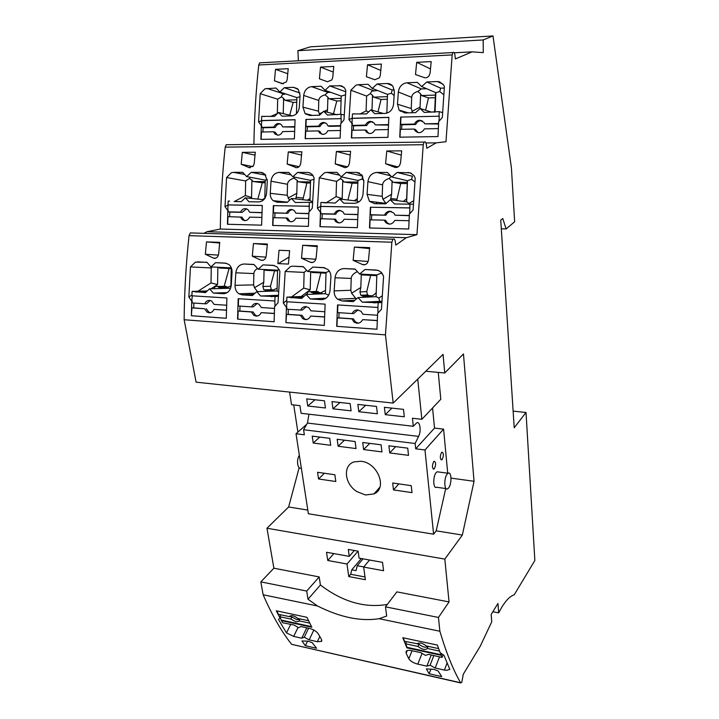 <?xml version="1.0" encoding="UTF-8"?>
<svg xmlns="http://www.w3.org/2000/svg" width="719" height="719" viewBox="0 0 719 719"><rect width="100%" height="100%" fill="white"/><g stroke="black" fill="none" stroke-linecap="round" stroke-linejoin="round"><path stroke-width="1.08" d="M492.848 611.734L498.671 612.858L501.835 607.124C505.673 600.877 509.376 596.941 512.944 595.305L514.202 594.829L534.855 560.487L526.02 412.481L513.132 411.133M526.02 412.481L514.211 427.751L500.739 220.167L502.77 218.531L506.122 228.93L501.305 228.813M506.122 228.93L514.642 221.794L511.425 167.958L493 35.95L483.195 39.94L483.267 52.64L472.131 51.849L455.352 58.931L454.956 55.264C454.552 52.73 453.878 51.831 452.916 52.568L452.152 54.914L445.978 141.733L436.316 142.838L426.78 148.231L426.331 144.555C425.9 142.137 425.172 141.31 424.147 142.083L423.239 144.717L416.948 234.664L220.32 229.046C220.652 201.545 222.279 174.241 225.2 147.134L423.239 144.717M298.376 60.782L297.909 50.69L310.383 46.825L493 35.95M297.909 50.69L483.195 39.94M454.237 52.802L472.131 51.849M261.024 62.769L259.64 62.841L258.75 64.998C255.946 91.088 254.328 117.53 253.906 144.312L253.241 144.366M425.954 142.973L436.316 142.838M227.869 144.708L226.26 144.726L225.2 147.134M387.325 604.427C364.749 608.274 342.442 601.794 320.413 584.987L319.173 576.926L273.885 568.208L266.965 528.231L444.827 559.103L449.042 601.911L438.455 617.45L439.884 631.246C446.086 652.295 452.988 669.47 460.582 682.753L461.787 682.358L463.288 674.233L480.256 646.192L491.751 621.791L491.158 614.475L497.943 603.457L498.671 612.858M203.819 233.333L207.009 231.698L220.32 229.046M207.009 231.698L406.289 237.701L395.792 245.098L395.261 241.422C394.812 239.148 394.039 238.411 392.96 239.193L391.846 242.213L385.456 334.874L393.185 403.089L443.048 354.368L444.746 372.972L463.458 353.955L474.046 481.281L462.344 535.053L444.827 559.103M416.948 234.664L406.289 237.701M192.198 232.974L190.346 232.92L189.052 235.643C186.014 263.648 184.388 291.689 184.145 319.748L385.456 334.874M393.185 403.089L196.098 382.166L184.145 319.748M289.595 392.098L291.537 404.707L299.931 405.642L301.09 413.29L413.299 426.277L416.652 422.898C419.977 420.624 421.442 431.005 418.593 436.397L415.124 443.497L415.69 448.8L424.983 449.977L443.587 429.126L447.721 473.21M417.739 379.102L421.855 419.312L412.445 418.26L413.299 426.277M425.765 371.256L444.746 372.972M307.75 406.001L325.455 407.979L324.44 400.798L306.698 398.874L307.75 406.001L315.03 399.773M332.969 408.814L351.097 410.846L350.153 403.584L331.971 401.615L332.969 408.814L340.051 402.487M358.799 411.708L377.376 413.784L376.495 406.442L357.864 404.42L358.799 411.708L365.674 405.273M404.303 416.795L403.494 409.372L384.404 407.305L385.258 414.665L404.303 416.795M297.9 432.101L293.729 404.95M307.813 510.086L288.643 506.985L299.176 467.629M266.965 528.231L288.643 506.985M445.717 488.543L436.199 530.829L462.344 535.053M436.199 530.829L433.602 534.199L424.983 449.977M306.725 424.318L296.021 433.746L308.379 513.761L433.602 534.199M449.042 601.911L396.879 591.872L385.492 606.845L438.455 617.45M383.578 570.733L382.526 562.357L359.078 558.133L358.134 551.167L348.302 549.433L349.263 556.371L326.525 552.273L327.747 560.469L346.989 564.011L348.76 576.557L365.369 579.712L363.679 567.075L383.578 570.733M385.492 606.845L386.66 616.03L379.129 618.708C360.704 621.593 340.15 617.351 317.492 605.982L263.154 594.775L260.826 581.878L273.885 568.208M260.826 581.878L306.698 591.063L308.011 599.233L320.413 584.987M319.173 576.926L306.698 591.063M439.884 631.246L379.129 618.708M263.154 594.775C271.836 614.781 281.327 631.3 291.617 644.332L460.744 682.96M382.22 295.86L378.877 297.99L376.073 296.668L376.846 274.928L359.626 274.047L365.018 269.517L376.109 270.02L378.598 270.56L381.492 272.546L383.595 276.249L381.447 309.287L377.619 313.412L376.963 329.266L336.699 326.327L337.553 304.928L377.924 307.462L378.176 302.717L381.825 302.492M356.516 298.852L355.716 298.295L337.615 299.23L341.956 300.946L353.245 301.629L358.017 297.585L362.322 302.178L378.176 302.717M337.615 299.23C335.207 297.172 334.056 294.395 334.155 290.898L335.045 277.75L351.223 278.442C351.465 275.575 353.532 273.31 357.424 271.665M359.626 274.047L355.024 269.059L344.149 268.564C339 268.924 335.971 271.989 335.045 277.75M278.586 291.626L277.04 290.943L256.737 291.644L252.423 295.509L242.159 294.889L238.924 293.792C236.263 291.878 234.969 289.056 235.041 285.326L235.823 272.789L253.879 273.579C253.951 271.62 255.146 269.904 257.465 268.421M274.128 321.77L237.567 319.11L274.128 321.744L274.595 306.662L278.046 302.726L279.898 271.252L277.166 266.947L273.112 265.338L263.046 264.88L258.148 269.203L253.978 264.466L244.101 264.017C239.427 264.367 236.668 267.297 235.823 272.789M237.567 319.11L238.187 298.7L274.838 300.991L275.044 296.48L278.343 296.336M256.737 291.644L260.655 296.012L275.044 296.48M326.049 298.187L310.257 298.96L321.222 299.625C326.237 299.356 329.158 296.354 330.012 290.611L330.893 277.48C331.055 274.254 330.093 271.611 328.017 269.562L323.361 267.567L312.801 267.082L307.669 271.512L326.031 272.456L329.347 271.144M310.257 298.96L306.159 294.484L301.621 298.439L288.562 297.235M303.778 296.561L286.899 297.136L303.984 296.381M288.364 309.332L288.157 314.365L286.539 314.392L285.946 322.633L324.287 325.428L325.123 304.146L286.683 301.737L286.899 297.136M285.946 322.633L286.441 307.381L283.313 303.005L286.737 300.497M307.669 271.512L303.283 266.65L292.921 266.183L290.557 266.479L285.182 271.476L283.313 303.005M227.267 292.606L213.354 293.082L209.597 288.822L205.49 292.606L192.09 291.402L191.91 295.797L226.889 297.99L226.287 318.292L191.389 315.749L191.721 301.189L188.845 297.01L190.463 266.911L195.37 262.138L206.946 262.273L210.937 266.902L215.61 262.669L225.209 263.1L228.759 264.412C231.096 266.336 232.192 269.05 232.048 272.546L231.275 285.066C230.52 290.539 227.869 293.415 223.321 293.685L224.481 293.649M213.354 293.082L223.321 293.685M368.488 260.161L369.683 247.633L354.395 247.093L353.137 260.359L362.412 264.493C364.371 265.194 366.061 264.655 367.49 262.866L368.488 260.161M253.474 243.543L252.279 256.18L260.691 260.098C262.462 260.763 263.999 260.242 265.302 258.534L266.219 255.955L267.351 244.029L253.474 243.543L267.279 244.766M219.744 242.348L206.506 241.89L205.337 254.238L213.363 258.058C215.053 258.705 216.518 258.193 217.767 256.53L218.639 254.005L219.744 242.348M316.108 258.004L317.277 245.79L302.717 245.278L301.495 258.22L310.32 262.246C312.181 262.929 313.79 262.399 315.156 260.646L316.108 258.004M279.035 250.293L277.858 263.594L288.427 264.071L289.613 250.688L279.035 250.293M258.57 121.879L260.188 93.668L264.889 88.841L276.006 88.033L279.835 91.996L284.311 87.7L293.514 87.323L298.25 89.408L300.075 95.51L299.311 107.212C298.583 112.38 296.03 115.283 291.662 115.921L282.109 116.172L278.523 112.497L274.568 116.379L261.707 116.361L261.518 120.54L295.069 119.696L294.386 138.839L260.907 139.369L261.312 125.564L258.57 121.879L261.851 120.63L261.312 125.564M400.672 117.062L439.255 116.208L400.672 117.062L399.764 137.176L437.979 136.574L438.68 121.628L442.329 117.458L444.414 86.675L443.713 85.103L439.677 81.84L437.314 81.544L426.807 81.975L421.694 86.577L417.317 82.352L406.99 82.775C402.101 83.512 399.216 86.586 398.335 91.978L411.69 97.362C411.951 94.504 414 92.544 417.838 91.475L421.316 88.904L426.61 88.707M438.985 116.11L439.246 111.616L442.598 112.703M408.194 112.847L399.126 110.106L404.869 112.937L415.6 112.649L420.139 108.497L424.21 112.416L439.246 111.616M399.126 110.106L397.481 104.228L398.335 91.978M370.824 109.854L374.725 113.692L385.159 113.413C389.932 112.739 392.727 109.701 393.545 104.3L394.389 92.068L393.023 86.487C391.585 84.474 389.662 83.485 387.226 83.521L377.178 83.934L372.289 88.428L368.11 84.303L358.242 84.698L355.986 85.166L350.854 90.217L349.012 119.678L351.986 123.524L351.429 137.94L387.963 137.365L388.853 117.359L352.238 118.276L352.463 113.908L366.492 113.908L370.824 109.854L383.389 113.458M337.013 114.752L323.667 111.256L319.524 115.22L309.709 115.48L305.072 113.53L302.924 107.149L303.688 95.429L318.778 100.498C319.011 97.766 321.078 95.888 324.988 94.854L327.864 92.409L330.668 92.302M305.89 119.426L341.237 118.653L305.89 119.426L305.189 138.668L340.15 138.12L340.68 123.83L343.988 119.848L345.821 90.432L344.572 87.997L341.489 85.804L329.724 85.903L325.042 90.297L321.051 86.253L311.606 86.64C307.13 87.341 304.488 90.27 303.688 95.429M340.923 118.554L341.148 114.267L344.23 115.076M323.667 111.256L327.397 115.013L341.148 114.267M332.735 77.481L333.787 66.436L320.521 67.092L319.416 78.802L327.469 81.741L331.872 79.926L332.735 77.481M416.678 62.319L415.51 74.56L424.327 77.616C426.178 78.11 427.778 77.472 429.135 75.72L430.079 73.158L431.184 61.6L416.678 62.319L430.474 68.898M288.229 68.7L275.53 69.33L274.442 80.789L282.145 83.665L286.369 81.903L287.196 79.503L288.229 68.7M367.526 64.764L366.393 76.726L374.806 79.728L379.407 77.868L380.315 75.369L381.394 64.072L367.526 64.764L380.773 70.453M290.728 624.326L286.495 632.909L293.676 636.414L301.755 638.211L304.281 637.214L309.161 639.865L313.835 630.06M286.495 632.909L278.442 619.419L280.042 618.097L276.276 610.782L306.923 617.306L311.821 627.211L281.408 620.614L282.576 622.708L294.143 625.072L298.574 627.66L300.964 626.555L309.601 628.433C313.664 629.565 316.567 631.399 318.328 633.951L321.465 639.371L321.573 641.348L317.367 641.699L309.161 639.865M408.814 658.748L406.136 653.229L406.145 651.333C406.963 650.327 408.68 650.084 411.313 650.596L420.894 652.681L425.54 655.413L428.569 654.353L442.023 657.454L441.151 655.288L406.909 647.855L402.793 637.708L437.341 645.06L440.136 652.672L443.956 655.306L449.842 669.389L446.427 670.378L444.405 670.072L435.184 668.014L430.079 665.219L426.861 666.154L417.784 664.131C413.416 662.972 410.423 661.174 408.814 658.748L412.059 650.758M441.727 676.615L429.126 673.757L426.394 668.913L433.62 669.29L438.069 670.908L441.727 676.615M301.953 640.962L308.118 641.168L312.208 642.669L316.576 648.259L305.341 645.716L301.953 640.962M451.02 478.126L474.046 481.281M438.266 372.388L440.792 399.279L421.855 419.312M432.568 407.97L434.528 428.075L443.587 429.126M438.707 471.988L437.125 471.781L436.235 472.527C432.712 476.302 433.108 489.459 436.658 487.257L446.113 488.596M434.393 468.671C436.109 464.654 436.02 462.182 434.114 461.256L433.692 461.607C431.957 465.615 432.047 468.096 433.952 469.04L434.393 468.671M442.194 459.495C443.875 455.54 443.785 453.096 441.924 452.17L441.529 452.503C439.848 456.448 439.929 458.893 441.781 459.845L442.194 459.495M415.124 443.497L303.571 429.728L307.462 423.06L308.954 414.198M296.021 433.746L304.335 434.797L303.571 429.728M335.818 481.505L334.865 474.747L317.555 472.275L318.553 478.989L335.818 481.505M412.005 492.623L411.241 485.658L392.673 483.006L393.482 489.927L412.005 492.623M389.734 452.925L408.518 455.352L407.736 448.162L388.898 445.789L389.734 452.925L395.675 446.643M381.96 451.918L381.097 444.8L362.727 442.491L363.625 449.555L381.96 451.918M356.031 448.566L355.105 441.529L337.166 439.273L338.128 446.256L356.031 448.566M313.232 443.039L330.713 445.295L329.733 438.329L312.208 436.127L313.232 443.039L319.73 437.071M361.109 461.274L354.215 461.859C342.541 465.283 344.392 483.959 356.885 491.589L365.468 494.987L373.97 493.89C387.748 488.408 377.799 462.73 361.109 461.274M447.245 474.019L448.117 473.255C451.622 471.017 451.999 484.103 448.557 487.994L447.622 488.812C444.126 491.032 443.776 477.82 447.245 474.019M301.324 468.051L301.225 468.042C297.558 469.723 296.093 459.962 299.356 455.325M369.548 560.02L363.679 567.075M393.482 489.927L398.829 483.887M363.625 449.555L369.764 443.371M338.128 446.256L344.455 440.19M318.553 478.989L324.395 473.255M385.258 414.665L391.918 408.122M308.595 628.217L304.281 637.214M441.151 655.288L440.702 653.068M443.111 654.721L442.023 657.454M280.805 614.79L279.799 616.704L280.042 618.097M301.755 638.211L306.761 627.822M430.079 665.219L433.872 655.512M431.256 654.937L426.861 666.154M280.356 617.738L281.408 620.614M435.184 668.014L439.525 656.798M382.733 274.236L381.178 273.157L381.385 272.438M365.018 269.517L377.772 270.281M376.379 302.609L381.834 302.277M362.322 302.178L381.888 301.288M378.877 297.99L379.587 301.153M376.073 296.668L358.017 297.585M376.846 274.928L381.178 273.157M376.819 275.665L362.367 274.964L361.738 274.155M355.716 298.295L351.627 293.226L350.836 290.269L351.223 278.442M376.217 292.651C374.105 294.997 371.939 296.228 369.719 296.345L362.762 295.958L369.189 295.644L367.526 294.943L366.735 291.626L370.636 275.368M361.28 274.128L360.83 287.483L359.931 291.905L360.839 295.257L362.762 295.958M372.083 295.815L369.189 295.644M377.978 313.026L377.924 307.462M257.402 291.617L254.481 287.708L253.627 284.886L253.879 273.579M277.04 290.943L277.543 270.191L258.148 269.203M278.397 295.275L260.655 296.012M273.409 296.381L278.352 296.165M192.09 291.402L207.306 290.934M191.721 301.189L192.315 295.824M263.046 264.88L274.451 265.536M277.543 270.191L279.224 269.553M254.481 287.708L263.783 282.252L262.848 286.468L263.882 289.883L271.737 290.683L277.103 288.247M273.993 290.17L271.315 289.64L270.461 286.261L274.577 270.748M264.601 269.535L265.302 270.299L277.525 270.892M263.783 282.252L264.071 269.508M324.871 267.801L312.801 267.082M306.159 294.484L325.401 293.685L326.031 272.456M325.401 293.685L328.241 294.979L329.041 294.484M312.72 294.215L314.545 293.1L319.596 293.397L325.5 290.431M287.052 301.764L286.441 307.381M291.617 296.929L303.706 288.094L310.186 289.793L301.126 296.507M285.182 271.476L304.128 272.411L306.573 270.299M306.734 294.466L308.1 291.761L317.789 291.555L319.775 292.75L321.896 292.876M314.545 293.1L310.608 291.824M317.789 291.555L316.189 291.465L320.872 272.914M308.1 291.761L316.189 291.465M311.399 271.701L312.064 272.492L326.013 273.166M310.186 289.793L310.689 271.665M303.706 288.094L304.128 272.411M328.349 295.743L328.241 294.979M210.937 266.902L231.347 267.89M226.449 263.289L215.61 262.669M230.862 287.483L231.239 267.935M209.597 288.822L230.619 288.229M193.6 291.492L207.153 291.069M219.996 288.526L221.407 287.717L226.018 287.986L230.898 285.955M275 306.204L274.838 300.991M211.018 288.786L217.56 284.58L211.018 282.935L211.269 267.944L212.24 266.965M188.845 297.01L191.937 295.051M197.959 291.222L211.018 282.935M190.463 266.911L211.269 267.944M214.037 288.696L215.296 286.45L225.658 286.306L228.211 287.492M221.407 287.717L218.585 287.285L217.749 286.504M225.658 286.306L215.296 286.45M229.091 268.511L224.193 286.225M231.23 268.609L219.394 268.043L218.657 267.288M217.866 267.252L217.56 284.58M265.814 175.193L251.219 172.344L246.644 176.613L242.743 172.344L233.504 172.344L231.392 172.713L226.593 177.521L245.664 180.963L249.583 178.357L253.304 181.548L262.327 182.725L257.833 199.118M249.754 177.198L249.583 178.357M265.203 181.61L253.304 181.548M263.774 199.729L245.341 197.815L241.305 201.653L234.214 201.545M262.426 199.594L264.826 198.21M262.327 182.725L265.185 182.734M246.644 176.613L265.239 180.101L267.306 179.426M251.219 172.344L260.62 172.353L264.871 174.088L267.324 181.125L266.56 193.231C265.823 198.543 263.226 201.437 258.768 201.904L249.008 201.76L245.341 197.815M281.704 202.3L282.369 201.635M264.826 198.453L265.239 180.101M228.013 204.888L227.447 224.265L261.626 225.164L262.273 205.454L228.013 204.888L228.175 201.077L229.658 201.104M227.806 210.568L224.993 206.65L228.175 204.915M234.358 201.545L245.368 195.55L251.551 197.455L250.023 198.3M251.551 197.455L251.92 179.867M224.993 206.65L226.593 177.521M245.664 180.963L245.368 195.55M413.425 204.223L394.488 203.962L390.3 199.729L385.654 203.837L374.644 203.675L369.422 201.329L367.058 194.337L382.193 196.359L382.93 199.28L391.612 194.265L390.777 198.435L396.96 199.253L396.879 200.574M390.3 199.729L406.666 201.841L409.453 203.783M409.929 203.783L409.695 213.759M409.695 207.881L370.375 207.234L369.485 227.977L408.707 229.002L409.372 214.127L413.101 209.975L415.205 178.123L413.964 175.598L410.342 172.866L397.122 172.452L412.445 176.263L411.565 179.292L414.917 181.925M409.291 203.306L413.632 200.745M406.666 201.841L407.484 180.739L411.565 179.292M367.058 194.337L367.921 181.646C368.82 176.074 371.777 173.009 376.792 172.443L387.388 172.443L391.873 177.027L407.484 180.739M391.873 177.027L397.122 172.452M386.022 203.504L382.93 199.28M367.921 181.646L382.607 184.864C382.876 181.916 385.042 179.777 389.105 178.438L391.253 176.389M389.105 178.438L393.068 182.275L400.699 183.516L407.224 183.552M407.394 180.721L407.296 182.347L393.068 182.275M403.332 201.41L406.639 198.821L407.296 182.347M406.639 198.821L406.594 201.832M390.651 199.774L390.777 198.435M391.612 194.265L392.107 180.766M400.699 183.516L396.96 199.253M382.607 184.864L382.193 196.359M270.254 193.321L271.018 181.197C271.836 175.876 274.532 172.946 279.107 172.407L288.768 172.407L292.858 176.784L297.639 172.416L307.471 172.416L309.682 172.812L312.244 174.51L314.104 177.827L312.28 208.222L308.9 212.186L308.415 226.386L272.663 225.451L273.337 205.634L309.161 206.227L309.359 202.318L295.293 202.497L291.465 198.453L287.241 202.381L277.21 202.228L273.139 200.673C271.126 198.866 270.164 196.413 270.254 193.321L287.241 195.271L287.519 184.289C287.753 181.467 289.937 179.426 294.062 178.141L294.448 177.099M297.639 172.416L313.125 175.661M291.465 198.453L309.997 200.511L312.585 201.859M309.997 200.511L310.563 180.334L314.005 179.184M310.563 180.334L292.858 176.784M294.062 178.141L297.154 180.37L296.821 193.285L295.851 198.938M310.518 181.88L298.259 181.817L297.154 180.37M289.469 200.313L287.241 195.271M310.051 198.507L307.328 200.215M298.259 181.817L306.86 183.012L302.852 199.72M306.86 183.012L310.482 183.03M309.359 202.318L312.54 202.659M309.278 211.745L309.161 206.227M326.687 202.911L320.935 202.434L320.476 212.357L317.421 208.258L320.755 206.173M326.093 202.848L336.07 196.62L342.181 198.606L341.228 199.199M341.219 176.847L357.927 180.478L362.043 179.067L362.655 176.11L346.225 172.38L341.219 176.847L336.932 172.371L326.821 172.371L324.521 172.767L319.263 177.791L336.537 181.377L340.447 178.654L341.291 176.865M347.924 199.999L352.13 183.201L343.979 181.988L357.873 182.06M342.181 198.606L342.756 180.235L343.979 181.988M336.07 196.62L336.537 181.377M342.756 180.235L340.447 178.654M357.927 180.478L357.244 201.104L339.736 199.028L335.306 203.037L322.561 202.452M354.251 200.754L357.325 198.615M352.13 183.201L357.837 183.237M346.225 172.38L356.525 172.38L361.9 174.942L363.868 181.574L363.014 194.238C362.178 199.81 359.32 202.83 354.431 203.315L343.745 203.162L339.736 199.028M375.803 203.693L377.133 202.264M362.043 179.067L363.895 180.46M357.244 201.104L358.808 201.949M317.421 208.258L319.263 177.791M341.237 118.653L341.022 123.416M264.313 116.586L263.163 116.325M270.524 116.487L277.525 113.476M260.188 93.668L277.678 99.204L281.399 96.831L282.369 94.549L285.749 93.937M289.703 115.202L293.181 102.395L284.886 100.211L296.812 99.797M283.241 113.638L283.619 98.413L284.886 100.211M277.345 113.413L277.678 99.204M283.619 98.413L281.399 96.831M278.523 112.497L292.399 115.849M293.181 102.395L296.749 102.278M279.835 91.996L296.866 97.595L299.985 96.723M299.922 92.967L284.311 87.7M309.952 115.48L310.132 114.797M306.087 114.402L306.096 113.791M296.453 113.737L296.866 97.595M412.652 112.721L411.259 108.524L411.69 97.362M434.707 112.137L434.671 111.265L433.701 112.164M417.838 91.475L420.669 93.919L419.968 108.65M420.669 93.919L421.541 95.546L435.408 95.07L435.633 92.616M421.541 95.546L428.488 97.937L425.594 110.232M428.488 97.937L435.229 97.712M434.671 111.265L435.408 95.07M443.794 94.782L439.704 91.538L435.849 92.706L435.049 112.128M431.84 112.209L420.139 108.497M439.255 116.208L438.985 121.277M444.306 88.042L440.693 88.176L439.704 91.538M426.807 81.975L440.693 88.176M441.799 112.443L442.643 111.984M435.849 92.706L421.694 86.577M354.063 113.872L354.665 114.033M386.04 113.323L386.849 112.622M352.238 118.276L351.986 123.524M359.904 114.087L366.106 110.906L368.658 111.885M349.012 119.678L352.247 118.024M350.854 90.217L366.609 96.085L370.321 93.614L371.696 91.214L377.583 90.495M377.978 111.903L381.07 99.465L373.619 97.146L387.424 96.67M371.993 110.187L372.496 95.267L373.619 97.146M366.106 110.906L366.609 96.085M372.496 95.267L370.321 93.614M381.07 99.465L387.334 99.258M372.289 88.428L387.505 94.369L391.397 93.227L392.134 89.947L377.178 83.934M394.309 89.866L392.134 89.947M405.75 112.91L406.154 112.227M400.231 111.292L400.429 110.501M391.397 93.227L394.138 95.528M386.831 113.162L387.505 94.369M319.784 114.968L318.481 111.193L318.778 100.498M340.662 114.276L341.219 96.067L325.042 90.297M345.722 91.735L345.462 95.196M329.724 85.903L345.632 91.744M341.219 96.067L345.147 94.944M324.251 111.409L327.531 109.755L327.154 112.173M327.531 109.755L327.9 97.182L328.907 98.737L341.148 98.323M328.907 98.737L336.798 100.993L333.463 113.827M336.798 100.993L341.076 100.849M324.988 94.854L327.9 97.182M320.521 67.092L333.239 72.08M274.442 80.789L283.34 83.844M275.53 69.33L287.735 73.742M389.725 84.545L390.66 84.312M344.823 167.608L335.216 163.896L347.448 166.799M335.216 163.896L336.402 151.466L350.234 155.043M336.402 151.466L350.602 151.323L349.488 163.06L348.562 165.64C347.223 167.365 345.65 167.949 343.844 167.374M386.795 150.981L401.687 150.837L400.537 162.862L399.566 165.487C398.173 167.266 396.529 167.86 394.623 167.266L385.582 163.716L386.795 150.981L401.265 155.097M398.002 166.943L385.582 163.716M242.312 152.356L255.29 152.23L254.22 163.447L253.367 165.909L249.053 167.563L241.189 164.247L242.312 152.356L254.993 155.169M252.8 166.61L241.189 164.247M296.453 167.707L287.142 164.076L299.077 166.691M287.142 164.076L288.292 151.916L301.863 151.79L300.767 163.258L299.877 165.774C298.601 167.464 297.1 168.03 295.374 167.473M288.292 151.916L301.531 155.079M353.137 260.359L368.2 261.491M354.395 247.093L369.593 248.594M265.985 257.141L252.279 256.18M205.337 254.238L218.423 255.128M206.506 241.89L219.681 243.013M301.495 258.22L315.848 259.253M302.717 245.278L317.196 246.626M429.126 673.757L430.978 669.155M307.606 641.15L305.341 645.716M377.529 315.246L362.942 314.275L361.01 311.309L357.711 309.916C355.213 309.88 353.353 311.093 352.139 313.556L337.562 312.594L337.903 304.955M336.699 326.327L376.963 329.23M339.08 312.693L338.847 317.843L337.319 317.888L336.941 326.318M286.836 307.094L286.746 309.224L302.223 310.123L306.384 306.627M324.772 311.74L310.932 310.824L308.766 307.678L305.935 306.573C303.553 306.546 301.782 307.741 300.632 310.141M286.207 322.624L324.287 325.401M274.532 308.415L261.365 307.534L259.047 304.281C255.892 302.591 253.394 303.463 251.551 306.887L238.313 306.006L238.573 298.718M240.011 306.123L239.831 311.039L238.133 311.057L237.845 319.11M191.389 315.749L191.928 307.876L193.708 307.867L193.86 303.058M226.62 305.233L214.1 304.407L211.665 301.081C208.708 299.634 206.398 300.533 204.726 303.778L192.09 302.942L192.153 300.91M191.685 315.749L226.287 318.265M191.928 307.876L204.564 308.748L207.081 312.127L209.112 312.792C211.278 312.828 212.887 311.695 213.929 309.395L226.476 310.123M226.467 310.257L213.929 309.395M324.566 317.007L310.707 316.054C308.685 319.613 306.015 320.458 302.69 318.58L306.645 319.524M288.157 314.365L302.007 315.317L300.416 315.344L302.69 318.58M300.416 315.344L286.539 314.392M257.357 316.027L255.461 315.273L253.043 311.947L251.362 311.965L253.78 315.299L256.117 316.117C258.391 316.153 260.071 314.994 261.177 312.648L274.352 313.556M261.177 312.648L274.361 313.412M302.007 315.317L304.281 318.544M324.575 316.863L310.707 316.054M210.146 300.452L206.488 303.778L204.726 303.778M204.564 308.748L193.708 307.867M206.317 308.739L208.825 312.1L210.334 312.702M251.362 311.965L238.133 311.057M338.847 317.843L353.389 318.85L351.888 318.885L353.955 321.968C357.505 324.206 360.417 323.424 362.691 319.631L377.295 320.638M351.888 318.885L337.319 317.888M358.062 309.943L353.631 313.529L352.139 313.556M353.389 318.85L355.438 321.914L358.386 323.182M377.295 320.494L362.691 319.631M251.551 306.887L253.232 306.878L257.141 303.463M253.043 311.947L239.831 311.039M262.273 205.499L228.381 204.942M261.995 212.554L249.709 212.303L247.938 209.615C244.891 207.764 242.42 208.6 240.532 212.123L228.139 211.871L228.193 210.343M240.362 216.94L242.204 219.69L243.804 219.888L241.961 217.147L227.977 216.662L227.716 224.274M228.139 211.871L229.765 212.087L229.604 216.698M409.992 207.944L370.375 207.234M409.057 220.706L394.821 220.391C392.214 224.526 389.132 225.182 385.573 222.369L386.93 222.566L385.654 220.365L384.297 220.158L385.573 222.369M384.297 220.158L370.096 219.834L369.719 227.986M370.689 207.288L370.339 214.711L371.723 214.936L371.489 219.87M309.503 206.281L273.337 205.634M308.667 218.468L295.761 218.181C294.682 220.508 293.028 221.704 290.809 221.767L287.87 220.589L291.114 221.758M272.923 225.46L273.22 217.677L286.171 217.965L287.87 220.589M273.687 205.688L273.409 212.779L274.964 212.995L274.784 217.713M320.476 212.357L319.964 226.683L357.388 227.662L358.251 207.036L320.737 206.416M358.251 207.09L321.078 206.47M357.9 214.46L344.365 214.19L342.936 211.826L339.503 210.308C337.175 210.388 335.449 211.62 334.326 213.992L320.764 213.723L320.836 212.123M339.134 222.926L337.058 221.695L335.548 219.241L320.548 218.729L320.207 226.692M320.764 213.723L322.238 213.938L322.031 218.765M344.365 214.19L357.891 214.657M334.101 219.034L335.611 221.488C338.982 223.888 341.831 223.151 344.14 219.259L357.685 219.565M370.339 214.711L385.905 215.215C387.092 212.788 388.898 211.539 391.334 211.458L391.424 211.458M409.3 215.484L395.073 215.206L393.886 213.103L389.986 211.224C387.55 211.305 385.735 212.563 384.548 214.99M261.833 217.417L249.529 217.147C248.504 219.421 246.932 220.589 244.802 220.652L242.204 219.69M395.073 215.206L409.291 215.682M308.846 213.489L295.967 213.228L308.846 213.669M292.624 209.66C290.494 209.822 288.912 211.018 287.897 213.255L273.409 212.779M274.964 212.995L287.897 213.255M286.171 217.965L287.699 218.172L289.398 220.796M340.869 210.532C338.577 210.64 336.878 211.871 335.764 214.208L322.238 213.938M295.967 213.228L294.341 210.676C291.114 208.528 288.463 209.319 286.369 213.04M389.41 224.139L386.93 222.566M334.326 213.992L335.764 214.208M249.709 212.303L261.986 212.734M246.527 208.825L242.132 212.339L229.765 212.087M243.804 219.888L245.206 220.643M240.532 212.123L242.132 212.339M371.723 214.936L385.905 215.215M295.06 119.803L261.851 120.63M294.772 126.643L282.729 126.903L281.453 124.782C278.397 122.581 275.826 123.353 273.741 127.101L261.599 127.362L261.671 125.403M294.61 131.37L282.54 131.604C281.533 133.851 279.988 135.055 277.902 135.199L274.892 133.968L273.562 131.784L261.428 132.017L261.15 139.369M261.599 127.362L263.091 127.757L262.929 131.99M438.581 123.533L424.713 123.839L424.003 122.419L419.761 120.19C417.388 120.37 415.618 121.655 414.45 124.054L400.609 124.36L400.959 117.161M438.329 128.593L424.453 128.863C421.586 133.24 418.431 133.815 414.98 130.579L414.198 129.06L400.357 129.33L399.971 137.176M400.609 124.36L401.858 124.791L401.633 129.303M388.844 117.467L352.544 118.374M388.485 124.621L375.264 124.908L374.338 123.183L370.528 121.34C368.254 121.511 366.564 122.769 365.459 125.115L352.22 125.403L352.31 123.353M365.234 130.004L366.223 131.811L367.544 132.224L366.555 130.418L365.234 130.004L352.004 130.265L351.654 137.94M352.22 125.403L353.559 125.825L353.362 130.238M340.411 130.49L327.774 130.732C326.714 133.033 325.096 134.255 322.921 134.408L319.578 132.943L322.391 134.381M320.971 133.33L319.793 131.307L318.4 130.912L319.578 132.943M318.4 130.912L305.737 131.155L305.422 138.668M306.213 119.525L305.935 126.4L307.346 126.814L307.175 131.128M365.459 125.115L366.78 125.537L353.559 125.825M340.581 126.104L329.365 126.337L327.981 125.924L326.866 123.974C323.667 121.457 320.917 122.176 318.598 126.131L305.935 126.4M327.981 125.924L340.599 125.654M388.269 129.564L375.03 129.815C372.478 133.95 369.548 134.615 366.223 131.811M375.264 124.908L388.467 125.07M372.712 121.835L371.831 121.772C369.566 121.942 367.885 123.201 366.78 125.537M367.544 132.224L369.189 133.527M424.713 123.839L438.563 124.001M414.45 124.054L415.681 124.495C416.84 122.095 418.611 120.81 420.983 120.639L422.152 120.747M325.464 122.895C323.038 122.76 321.213 123.983 320 126.544L318.598 126.131M307.346 126.814L320 126.544M415.681 124.495L401.858 124.791M282.729 126.903L294.763 127.083M280.257 123.911C278.001 123.875 276.321 125.07 275.206 127.497L263.091 127.757M273.562 131.784L275.026 132.17L277.561 135.19M273.741 127.101L275.206 127.497M414.198 129.06L415.429 129.483L418.09 132.62M276.68 610.862L278.514 614.305L289.595 616.677L289.91 616.057L289.595 616.677M311.516 626.626L281.65 620.146M309.745 623.148L299.032 620.839L300.021 618.906M279.799 616.704L290.853 619.086L295.877 621.755L298.745 621.414L299.032 620.839L298.745 621.414M406.909 647.855L407.116 647.352L441.358 654.775M438.617 648.61L426.304 645.968C422.583 643.038 419.554 642.292 417.209 643.73L404.608 641.321L403.125 637.78M406.523 641.734L405.633 643.793L407.116 647.352M427.293 648.457L428.147 646.363L427.293 648.457L439.534 651.099M308.559 620.74L297.783 618.43C294.601 615.895 291.968 615.105 289.892 616.066M427.176 648.682C424.848 650.147 421.819 649.41 418.081 646.48L419.006 644.26L417.137 643.856M428.093 646.453C425.765 647.918 422.736 647.19 419.006 644.26M418.081 646.48L405.633 643.793M290.853 619.086L291.914 617.028L289.658 616.551M291.914 617.028L296.92 619.697L299.787 619.365M434.528 428.075L415.69 448.8M317.492 605.982L308.011 599.233M349.263 556.371L354.341 550.502M333.868 553.594L327.747 560.469M346.989 564.011L358.035 551.149M361.315 558.537L351.78 569.816L356.04 570.616L357.235 565.718L363.805 566.923M351.78 569.816L350.683 574.274L348.76 576.557M350.683 574.274L365.009 576.971M363.023 558.843L357.235 565.718M364.236 571.254L364.362 572.162M289.02 257.078L278.316 263.621M258.75 64.998L452.152 54.914M189.052 235.643L391.846 242.213M460.582 682.753L291.617 644.332M307.462 423.06L418.593 436.397M317.367 641.699L319.793 636.54M293.676 636.414L298.079 627.372M417.784 664.131L422.071 653.382M406.136 653.229L407.269 650.569M444.405 670.072L447.101 662.981M375.695 302.762L373.835 302.879M344.149 268.564L355.177 269.221M334.155 290.898L350.836 290.269M341.956 300.946L354.898 300.227M370.429 296.309L369.719 296.345M351.627 293.226L360.83 287.483M359.931 291.905L366.735 291.626M362.322 297.369L364.434 296.039M235.041 285.326L253.627 284.886M242.159 294.889L253.6 294.448M244.101 264.017L254.086 264.592M272.447 296.588L271.108 296.641M265.32 291.348L266.92 290.404M265.374 290.323L272.573 290.09M272.258 290.665L271.737 290.683M262.848 286.468L270.461 286.261M321.222 299.625L322.795 299.544M303.005 297.226L290.862 297.783M319.775 292.75L312.945 293.019M320.198 293.37L319.596 293.397M292.921 266.183L303.409 266.794M206.506 291.662L195.694 292.013M227.438 287.447L219.915 287.645M226.467 287.977L226.018 287.986M197.518 261.842L207.045 262.39M233.504 172.344L244.676 174.465M260.62 172.353L262.92 172.803M407.916 172.452L411.43 173.342M376.792 172.443L390.633 175.76M307.471 172.416L310.087 172.973M279.107 172.407L291.024 174.834M271.018 181.197L287.519 184.289M288.031 198.076L296.821 193.285M295.94 197.267L302.915 198.058M326.821 172.371L339.62 175.184M356.525 172.38L359.545 173.081M266.956 88.401L284.041 94M293.514 87.323L297.54 88.707M397.481 104.228L411.259 108.524M411.942 111.418L420.148 107.041M437.314 81.544L443.111 84.195M406.99 82.775L421.316 88.904M358.242 84.698L373.583 90.648M387.226 83.521L392.331 85.624M302.924 107.149L318.481 111.193M311.606 86.64L327.864 92.409M339.332 85.516L343.862 87.206M319.209 113.962L322.66 112.218M395.459 167.482L394.623 167.275M250.203 167.797L249.053 167.563M364.991 264.673L362.412 264.493M263.064 260.251L260.691 260.098M215.637 258.202L213.363 258.058M312.801 262.408L310.32 262.246M259.64 62.841L452.916 52.568M226.26 144.726L424.147 142.083M190.346 232.92L392.96 239.193M448.117 473.255L437.125 471.781M321.851 640.755L321.573 641.348M360.839 295.257L367.526 294.943M254.993 293.199L238.924 293.792M263.882 289.883L271.315 289.64M318.337 292.193L311.255 292.471M226.341 287.079L218.585 287.285M281.129 202.291L281.309 201.527M385.815 203.315L369.422 201.329M287.465 202.165L273.148 200.673M312.558 115.408L305.072 113.53M253.78 315.299L255.461 315.273M207.081 312.127L208.825 312.1M353.955 321.968L355.438 321.914M335.611 221.488L337.058 221.695M414.98 130.579L416.202 130.993M274.892 133.968L276.357 134.354M433.952 469.04L433.135 468.932M441.781 459.845L440.999 459.738M379.866 487.248L373.97 493.89"/></g></svg>
